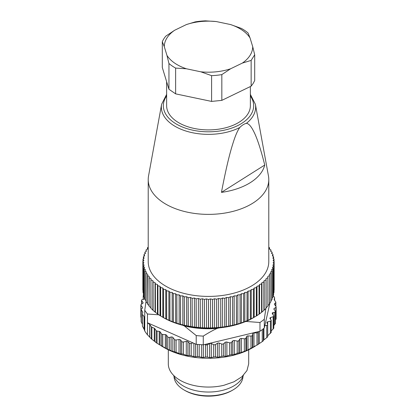 <?xml version="1.0" encoding="UTF-8"?>
<svg xmlns="http://www.w3.org/2000/svg" width="417" height="417" viewBox="0 0 417 417"><rect width="100%" height="100%" fill="white"/><g stroke="black" fill="none" stroke-linecap="round" stroke-linejoin="round"><path stroke-width="0.63" d="M166.633 81.701L166.633 105.736A41.867 24.17 0 0 0 189.203 127.185A41.867 24.17 0 0 0 247.839 114.003A41.867 24.17 0 0 0 250.367 105.736L250.367 86.548M246.395 123.328C244.18 123.88 241.98 125.267 239.801 127.493C237.518 130.578 235.198 135.989 232.837 143.724C229.371 154.519 225.571 170.73 221.448 192.367L264.748 165.033C260.651 148.733 256.867 137.339 253.395 130.844C250.961 126.085 248.626 123.578 246.395 123.328A47.142 27.22 0 0 0 255.381 104.286L250.367 94.357M264.748 165.033A56.811 32.802 180 0 1 221.448 192.367M255.381 104.286L268.454 175.927A60.283 34.804 180 0 1 268.783 179.571A60.283 34.804 180 0 1 232.806 211.424A60.283 34.804 180 0 1 167.811 205.253A60.283 34.804 180 0 1 148.217 179.571A60.283 34.804 180 0 1 148.546 175.927L161.619 104.286A47.142 27.22 0 0 0 176.683 127.221A47.142 27.22 0 0 0 239.801 127.493M253.192 83.405L254.698 80.528L254.698 54.763L251.143 60.402L251.143 86.173L253.192 83.405M186.389 24.572L195.172 21.892A47.559 27.459 180 0 1 205.409 20.85L216.188 21.538A44.207 25.526 0 0 0 186.389 24.572L174.64 30.259A44.207 25.526 0 0 0 166.956 37.942A44.207 25.526 0 0 0 164.293 46.678L162.302 41.736L162.302 67.502L168.948 89.259L175.63 93.861L211.591 101.414L221.828 100.372L251.143 86.173M148.217 179.571L148.217 261.61A60.283 34.804 0 0 0 167.811 287.292A60.283 34.804 0 0 0 180.712 292.494A60.283 34.804 0 0 0 268.783 261.61L268.783 179.571M162.302 41.736A47.559 27.459 180 0 1 163.808 38.859A47.559 27.459 180 0 1 165.857 36.097L174.64 30.259M230.596 24.561L241.37 28.408A47.559 27.459 180 0 1 248.052 33.006L250.044 37.947A44.207 25.526 0 0 0 230.596 24.561L216.188 21.538M251.143 60.402L242.36 63.082A44.207 25.526 0 0 0 250.044 55.398A44.207 25.526 0 0 0 252.707 46.662L250.044 37.947M252.707 46.662L254.698 54.763M230.611 68.774L221.828 74.607A47.559 27.459 180 0 1 211.591 75.649L200.812 71.807A44.207 25.526 0 0 0 230.611 68.774L242.36 63.082M221.828 74.607L221.828 100.372M211.591 75.649L211.591 101.414M164.293 46.678L166.956 55.393A44.207 25.526 0 0 0 186.404 68.779L200.812 71.807M186.404 68.779L175.63 68.091L175.63 93.861M175.63 68.091A47.559 27.459 180 0 1 168.948 63.493L168.948 89.259M168.948 63.493L166.956 55.393M148.217 247.265L147.446 247.682L147.681 248.965L146.054 249.924L146.43 251.196L144.907 252.212L145.418 253.468L144.032 254.479L144.657 255.772L143.38 256.83L144.146 258.097L142.984 259.259L143.891 260.437L142.859 261.579M142.859 290.018A65.641 37.9 0 0 0 142.859 290.05A65.641 37.9 0 0 0 142.859 290.076L142.859 261.636L143.891 262.778L142.984 263.956L142.984 292.395A65.641 37.9 0 0 0 142.989 292.458L142.984 263.956M142.989 264.018L144.146 265.118L143.37 266.327L143.37 294.767A65.641 37.9 0 0 0 143.38 294.829L143.37 266.327M143.38 266.39L144.657 267.448L144.011 268.678L144.011 297.118A65.641 37.9 0 0 0 144.032 297.18L144.011 268.678M144.032 268.741L145.418 269.747L144.907 271.003L144.907 299.442A65.641 37.9 0 0 0 144.934 299.5L144.907 271.003M144.934 271.06L146.43 272.02L146.054 273.291L146.054 301.731A65.641 37.9 0 0 0 146.086 301.788L146.054 273.291M146.086 273.349L147.681 274.25L147.446 303.972A65.641 37.9 0 0 0 147.488 304.029L147.446 275.533M147.488 275.59L149.177 276.429L149.083 306.156A65.641 37.9 0 0 0 149.124 306.214L149.083 277.717M149.124 277.774L150.907 278.551L150.949 308.278A65.641 37.9 0 0 0 151.001 308.33L150.949 279.838M151.001 279.89L152.862 280.605L153.049 281.892L153.049 310.331A65.641 37.9 0 0 0 153.102 310.378L153.049 281.892M153.102 281.939L155.041 282.585L155.364 283.862L155.364 312.302A65.641 37.9 0 0 0 155.426 312.349L155.364 283.862M155.426 283.909L157.428 284.483L157.887 285.744L157.887 314.183A65.641 37.9 0 0 0 157.954 314.23L157.887 285.744M157.954 285.791L160.013 286.286L160.613 287.532L160.613 315.971A65.641 37.9 0 0 0 160.686 316.013L160.613 287.532M160.686 287.574L162.792 287.996L163.527 289.216L163.527 317.655A65.641 37.9 0 0 0 163.605 317.697L163.527 289.216M163.605 289.257L165.752 289.601L166.618 290.79L166.618 319.229A65.641 37.9 0 0 0 166.696 319.271L166.618 290.79M166.696 290.831L168.885 291.097L169.875 292.249L169.875 320.689A65.641 37.9 0 0 0 169.959 320.725L169.875 292.249M169.959 292.286L172.169 292.473L173.284 293.589L173.284 322.028A65.641 37.9 0 0 0 173.373 322.065L173.284 293.589M173.373 293.625L175.599 293.73L176.829 294.803L176.829 323.243A65.641 37.9 0 0 0 176.923 323.274L176.829 294.803M176.923 294.835L179.154 294.861L180.504 295.888L180.504 324.327A65.641 37.9 0 0 0 180.597 324.353L180.504 295.888M180.597 295.914L182.828 295.856L184.288 296.836L184.288 325.276A65.641 37.9 0 0 0 184.382 325.296L184.288 296.836M184.382 296.857L186.602 296.722L188.166 297.644L188.166 326.084A65.641 37.9 0 0 0 188.265 326.099L188.166 297.644M188.265 297.66L190.465 297.446L192.122 298.306L192.122 326.751A65.641 37.9 0 0 0 192.227 326.761L192.122 298.306M192.227 298.322L194.4 298.03L196.146 298.827L196.146 327.272A65.641 37.9 0 0 0 196.251 327.282L196.146 298.827M196.251 298.843L198.388 298.468L200.223 299.203L200.223 327.642A65.641 37.9 0 0 0 200.327 327.653L200.223 299.203M200.327 299.213L202.417 298.76L204.325 299.432L204.325 327.871A65.641 37.9 0 0 0 204.429 327.871L204.325 299.432M204.429 299.432L206.467 298.911L208.448 299.505L208.448 327.944A65.641 37.9 0 0 0 208.552 327.944L208.448 299.505M208.552 299.505L210.533 298.911L212.571 299.432L212.571 327.871A65.641 37.9 0 0 0 212.675 327.871L212.571 299.432M212.675 299.432L214.583 298.76L216.673 299.213L216.673 327.653A65.641 37.9 0 0 0 216.777 327.642L216.673 299.213M216.777 299.203L218.612 298.468L220.749 298.843L220.749 327.282A65.641 37.9 0 0 0 220.854 327.272L220.749 298.843M220.854 298.827L222.6 298.03L224.773 298.322L224.773 326.761A65.641 37.9 0 0 0 224.878 326.751L224.773 298.322M224.878 298.306L226.535 297.446L228.735 297.66L228.735 326.099A65.641 37.9 0 0 0 228.834 326.084L228.735 297.66M228.834 297.644L230.398 296.722L232.618 296.857L232.618 325.296A65.641 37.9 0 0 0 232.712 325.276L232.618 296.857M232.712 296.836L234.172 295.856L236.403 295.914L236.403 324.353A65.641 37.9 0 0 0 236.496 324.327L236.403 295.914M236.496 295.888L237.846 294.861L240.077 294.835L240.077 323.274A65.641 37.9 0 0 0 240.171 323.243L240.077 294.835M240.171 294.803L241.401 293.73L243.627 293.625L243.627 322.065A65.641 37.9 0 0 0 243.716 322.028L243.627 293.625M243.716 293.589L244.831 292.473L247.041 292.286L247.041 320.725A65.641 37.9 0 0 0 247.125 320.689L247.041 292.286M247.125 292.249L248.115 291.097L250.304 290.831L250.304 319.271A65.641 37.9 0 0 0 250.382 319.229L250.304 290.831M250.382 290.79L251.248 289.601L253.395 289.257L253.395 317.697A65.641 37.9 0 0 0 253.473 317.655L253.395 289.257M253.473 289.216L254.208 287.996L256.314 287.574L256.314 316.013A65.641 37.9 0 0 0 256.387 315.971L256.314 287.574M256.387 287.532L256.987 286.286L259.046 285.791L259.046 314.23A65.641 37.9 0 0 0 259.113 314.183L259.046 285.791M259.113 285.744L259.572 284.483L261.574 283.909L261.574 312.349A65.641 37.9 0 0 0 261.636 312.302L261.574 283.909M261.636 283.862L261.959 282.585L263.898 281.939L263.898 310.378A65.641 37.9 0 0 0 263.951 310.331L263.898 281.939M263.951 281.892L264.138 280.605L265.999 279.89L265.999 308.33A65.641 37.9 0 0 0 266.051 308.278L265.999 279.89M266.051 279.838L266.093 278.551L267.876 277.774L267.876 306.214A65.641 37.9 0 0 0 267.917 306.156L267.876 277.774M267.917 277.717L267.823 276.429L269.512 275.59L269.512 304.029A65.641 37.9 0 0 0 269.554 303.972L269.512 275.59M269.554 275.533L269.319 274.25L270.914 273.349L270.914 301.788A65.641 37.9 0 0 0 270.946 301.731L270.914 273.349M270.946 273.291L270.57 272.02L272.066 271.06L272.066 299.5A65.641 37.9 0 0 0 272.092 299.442L272.066 271.06M272.092 271.003L271.582 269.747L272.968 268.741L272.968 297.18A65.641 37.9 0 0 0 272.989 297.118L272.968 268.741M272.989 268.678L272.343 267.448L273.62 266.39L273.62 294.829A65.641 37.9 0 0 0 273.63 294.767L273.62 266.39M273.63 266.327L272.854 265.118L274.011 264.018L274.011 292.458A65.641 37.9 0 0 0 274.016 292.395L274.011 264.018M274.016 263.956L273.109 262.778L274.141 261.636L274.141 290.076A65.641 37.9 0 0 0 274.141 290.05A65.641 37.9 0 0 0 274.141 290.018M274.141 261.579L273.109 260.437L274.016 259.259L274.016 261.438M268.783 247.265L269.554 247.682L269.319 248.965L270.946 249.924L270.57 251.196L272.092 252.212L271.582 253.468L272.968 254.479L272.343 255.772L273.62 256.83L272.854 258.097L274.016 259.259M147.446 249.1L147.446 247.682M146.054 251.435L146.054 249.924M144.907 253.838L144.907 252.212M144.011 256.309L144.011 254.537M143.37 258.837L143.37 256.888M142.984 261.438L142.984 259.259M142.989 292.458L143.37 293.088M143.38 294.829L144.011 295.757M144.032 297.18L144.907 298.337M144.934 299.5L146.054 300.839M146.086 301.788L147.681 303.508M147.488 304.029L149.177 305.687M149.124 306.214L150.907 307.809L150.949 308.278M150.907 278.551L150.907 307.809M151.001 308.33L153.049 310.331M152.862 280.605L152.862 309.862M153.102 310.378L155.364 312.302M155.041 282.585L155.041 311.843M155.426 312.349L157.887 314.183M157.428 284.483L157.428 313.74M157.954 314.23L160.613 315.971M160.013 286.286L160.013 315.549M160.686 316.013L163.527 317.655M162.792 287.996L162.792 317.259L163.506 317.665A63.634 36.738 0 0 0 253.963 317.394M163.605 317.697L166.618 319.229M165.752 289.601L165.752 318.859M166.696 319.271L169.875 320.689M168.885 291.097L168.885 320.355M169.959 320.725L173.284 322.028M172.169 292.473L172.169 321.731M173.373 322.065L176.829 323.243M175.599 293.73L175.599 322.987M176.923 323.274L180.504 324.327M179.154 294.861L179.154 324.118M180.597 324.353L184.288 325.276M182.828 295.856L182.828 325.119M184.382 325.296L188.166 326.084M186.602 296.722L186.602 325.979M188.265 326.099L192.122 326.751M190.465 297.446L190.465 326.704M192.227 326.761L196.146 327.272M194.4 298.03L194.4 327.288M196.251 327.282L200.223 327.642M198.388 298.468L198.388 327.726M200.327 327.653L204.325 327.871M202.417 298.76L202.417 328.023M204.429 327.871L208.448 327.944M206.467 298.911L206.467 328.169M208.552 327.944L212.571 327.871M210.533 298.911L210.533 328.169M212.675 327.871L216.673 327.653M214.583 298.76L214.583 328.023M216.777 327.642L220.749 327.282M218.612 298.468L218.612 327.726M220.854 327.272L224.773 326.761M222.6 298.03L222.6 327.288M224.878 326.751L228.735 326.099M226.535 297.446L226.535 326.704M228.834 326.084L232.618 325.296M230.398 296.722L230.398 325.979M232.712 325.276L236.403 324.353M234.172 295.856L234.172 325.119M236.496 324.327L240.077 323.274M237.846 294.861L237.846 324.118M240.171 323.243L243.627 322.065M241.401 293.73L241.401 322.987M243.716 322.028L247.041 320.725M244.831 292.473L244.831 321.731M247.125 320.689L250.304 319.271M248.115 291.097L248.115 320.355M250.382 319.229L253.395 317.697M251.248 289.601L251.248 318.859M253.473 317.655L256.314 316.013M254.208 287.996L254.208 317.259M256.387 315.971L259.046 314.23M256.987 286.286L256.987 315.549M259.113 314.183L261.574 312.349M259.572 284.483L259.572 313.74M261.636 312.302L263.898 310.378M261.959 282.585L261.959 311.843M263.951 310.331L265.999 308.33M264.138 280.605L264.138 309.862M266.051 308.278L266.093 307.809L267.876 306.214M266.093 278.551L266.093 307.809M267.823 305.687L269.512 304.029M269.319 303.508L270.914 301.788M270.946 300.839L272.066 299.5M272.092 298.337L272.968 297.18M272.989 295.757L273.62 294.829M273.63 293.088L274.011 292.458M273.63 256.888L273.63 258.837M272.989 254.537L272.989 256.309M272.092 252.212L272.092 253.838M270.946 249.924L270.946 251.435M269.554 247.682L269.554 249.1M232.894 389.994L231.946 390.541A33.157 19.14 0 0 1 185.054 390.541L185.054 390.541A33.157 19.14 0 0 0 185.054 390.541L184.105 389.994A34.496 19.917 0 0 0 232.894 389.994A34.496 19.917 0 0 0 242.986 376.405M174.014 376.405A34.496 19.917 0 0 0 184.105 389.994L185.054 390.541M146.054 301.22L144.746 310.222L144.746 318.974L144.152 316.805L144.152 329.326L144.746 331.004A67.653 39.057 0 0 0 147.467 334.794L151.423 338.901L157.063 343.295L166.44 348.675L172.847 351.463L174.561 351.766L174.561 339.537A1.34 0.771 0 0 0 175.187 339.902A1.34 0.771 0 0 0 176.099 339.959L176.099 352.287L174.561 351.766M275.444 320.183L276.028 318.692M273.792 325.573L275.34 323.378M273.724 328.315L271.201 330.942M271.113 332.469L267.678 335.794M267.5 337.056L263.174 340.397M263.059 341.033L258.217 344.301M237.195 353.376L237.195 341.049A1.34 0.771 0 0 0 238.112 341.028A1.34 0.771 0 0 0 238.852 340.58L239.9 338.958A1.34 0.771 0 0 1 240.494 338.557A1.34 0.771 0 0 1 241.401 338.468L244.346 338.786A1.34 0.771 0 0 0 245.253 338.698A1.34 0.771 0 0 0 245.894 338.208L246.593 336.524A1.34 0.771 0 0 1 247.104 336.081A1.34 0.771 0 0 1 247.985 335.93L250.977 336.039A1.34 0.771 0 0 0 251.852 335.893A1.34 0.771 0 0 0 252.389 335.357L252.733 333.636A1.34 0.771 0 0 1 253.14 333.162A1.34 0.771 0 0 1 253.984 332.954L256.976 332.855A1.34 0.771 0 0 0 257.821 332.641A1.34 0.771 0 0 0 258.238 332.078L258.238 344.4L247.104 350.301L240.494 352.777L238.112 353.058L233.421 354.773L230.69 354.841L225.978 356.259L222.793 356.118L218.273 357.213L214.687 356.837L210.434 357.624L206.493 356.983L202.563 357.484L198.325 356.556L194.775 356.796L190.308 355.56L187.191 355.565L182.557 354.012L179.925 353.819L176.099 352.287M161.118 345.823L164.449 347.747A62.295 35.966 0 0 0 232.389 355.529A62.295 35.966 0 0 0 252.551 347.747L255.246 346.188M144.152 329.326L142.421 326.172L142.515 314.47A1.34 0.771 180 0 1 142.411 314.173A1.34 0.771 180 0 1 142.421 314.074L142.718 311.906L141.254 309.873A1.34 0.771 180 0 1 141.155 309.576A1.34 0.771 180 0 1 141.332 309.19L142.437 308.074L142.51 307.392L140.972 305.249A1.34 0.771 180 0 1 140.868 304.952A1.34 0.771 180 0 1 141.17 304.462L142.817 303.305L143.021 302.518L141.66 300.626A1.34 0.771 180 0 1 141.556 300.329A1.34 0.771 180 0 1 142.379 299.614L143.943 299.239L144.689 298.259L143.276 295.538L143.286 299.396M141.332 321.418L141.254 321.95L142.411 324.212M141.17 316.722L141.155 317.78M144.152 316.805A1.34 0.771 180 0 0 144.068 316.628L142.515 314.47M143.855 295.127L143.276 295.538M144.772 298.525L144.689 298.791M143.12 302.815L143.021 303.112M142.437 308.074L142.51 307.392L142.51 307.986M142.812 312.302L142.718 312.719M147.467 334.794L147.467 314.011L158.851 314.809M144.746 310.222A67.653 39.057 0 0 0 147.467 314.011M144.746 331.004L144.746 318.974M273.161 295.507L274.485 297.347A1.34 0.771 0 0 1 274.589 297.644A1.34 0.771 0 0 1 274.579 297.743L274.188 299.515A1.34 0.771 0 0 0 274.178 299.614A1.34 0.771 0 0 0 274.282 299.912L275.746 301.944A1.34 0.771 0 0 1 275.846 302.242A1.34 0.771 0 0 1 275.668 302.627L274.563 303.743A1.34 0.771 0 0 0 274.386 304.129A1.34 0.771 0 0 0 274.49 304.426L276.028 306.568A1.34 0.771 0 0 1 276.132 306.865A1.34 0.771 0 0 1 275.83 307.355L274.183 308.512A1.34 0.771 0 0 0 273.88 309.002A1.34 0.771 0 0 0 273.979 309.299L275.34 311.191A1.34 0.771 0 0 1 275.444 311.489A1.34 0.771 0 0 1 274.621 312.203L273.057 312.578A1.34 0.771 0 0 0 272.228 313.292A1.34 0.771 0 0 0 272.311 313.558L273.714 315.763A1.34 0.771 0 0 1 273.792 316.029A1.34 0.771 0 0 1 273.724 316.279A1.34 0.771 0 0 1 273.145 316.691L270.581 317.587A1.34 0.771 0 0 0 270.007 317.999A1.34 0.771 0 0 0 269.935 318.249A1.34 0.771 0 0 0 270.023 318.531L271.113 320.141A1.34 0.771 0 0 1 271.201 320.423A1.34 0.771 0 0 1 271.071 320.756A1.34 0.771 0 0 1 270.414 321.126L267.678 321.835A1.34 0.771 0 0 0 267.021 322.205A1.34 0.771 0 0 0 266.885 322.544A1.34 0.771 0 0 0 266.927 322.732L267.667 324.41A1.34 0.771 0 0 1 267.709 324.603A1.34 0.771 0 0 1 267.5 325.02A1.34 0.771 0 0 1 266.765 325.343L264.816 325.693L264.295 327.997L264.295 319.245L265.89 308.424M258.238 344.406L258.238 332.078A1.34 0.771 0 0 0 258.238 332.073L258.232 331.671L259.973 331.254L259.973 322.503A67.653 39.057 180 0 0 264.295 319.245M237.195 341.049L234.333 340.527A1.34 0.771 0 0 0 233.421 340.553A1.34 0.771 0 0 0 232.743 340.908L231.362 342.446L231.362 354.773M229.621 355.122L229.621 342.795A1.34 0.771 0 0 0 230.69 342.805A1.34 0.771 0 0 0 231.362 342.446M229.621 342.795L226.89 342.081A1.34 0.771 0 0 0 225.978 342.039A1.34 0.771 0 0 0 225.232 342.347L223.538 343.775L223.538 356.102M221.735 356.327L221.735 343.999A1.34 0.771 0 0 0 222.793 344.082A1.34 0.771 0 0 0 223.538 343.775M221.735 343.999L219.175 343.097A1.34 0.771 0 0 0 218.273 342.993A1.34 0.771 0 0 0 217.471 343.248L215.49 344.546L215.49 356.874M213.655 356.973L213.655 344.645A1.34 0.771 0 0 0 214.687 344.802A1.34 0.771 0 0 0 215.49 344.546M213.655 344.645L211.304 343.572A1.34 0.771 0 0 0 210.434 343.405A1.34 0.771 0 0 0 209.579 343.598L207.343 344.755L207.343 357.082M205.498 357.046L205.498 344.718A1.34 0.771 0 0 0 206.493 344.948A1.34 0.771 0 0 0 207.343 344.755M205.498 344.718L205.008 344.432L258.232 331.671M151.423 338.901L151.423 326.855L149.865 324.692A1.34 0.771 180 0 0 149.713 324.535L147.467 322.763L193.019 342.904L191.215 343.457L191.215 355.784M189.438 355.493L189.438 343.165A1.34 0.771 0 0 0 190.308 343.525A1.34 0.771 0 0 0 191.215 343.457M189.438 343.165L187.905 341.679A1.34 0.771 0 0 0 187.191 341.346A1.34 0.771 0 0 0 186.274 341.356L183.475 341.971L183.475 354.299M181.77 353.892L181.77 341.559A1.34 0.771 0 0 0 182.557 341.982A1.34 0.771 0 0 0 183.475 341.971M181.77 341.559L180.561 339.98A1.34 0.771 0 0 0 179.925 339.6A1.34 0.771 0 0 0 179.013 339.542L176.099 339.959M151.423 326.855A1.34 0.771 0 0 0 151.84 327.168L154.29 328.262A1.34 0.771 0 0 1 154.707 328.575L156.172 330.613A1.34 0.771 0 0 0 157.063 331.062L159.216 331.4A1.34 0.771 0 0 1 160.102 331.849L161.645 333.991A1.34 0.771 0 0 0 162.755 334.465L165.335 334.606A1.34 0.771 0 0 1 166.44 335.08L167.801 336.972A1.34 0.771 0 0 0 169.552 337.395L171.121 337.019A1.34 0.771 0 0 1 172.847 337.405L174.561 339.537M193.019 342.904L196.219 344.317L203.267 344.849L205.008 344.432M183.006 325.349L184.304 325.922L196.219 335.565L196.219 344.317M270.007 302.773L264.816 325.693M264.295 327.997A67.653 39.057 180 0 1 263.111 328.966A67.653 39.057 180 0 1 259.973 331.254M203.267 344.849L203.267 336.102C208.26 332.912 212.878 330.342 217.127 328.403A62.295 35.966 180 0 1 184.304 325.922M196.219 335.565A67.653 39.057 0 0 0 203.267 336.102M253.02 317.942A62.295 35.966 180 0 1 246.113 321.45L259.973 322.503M217.127 328.403L219.196 327.903M245.384 321.627L246.113 321.45M168.312 349.795L168.312 363.859A40.188 23.201 0 0 0 223.913 385.287L234.015 381.784L241.928 376.739L246.963 370.588L248.688 363.859L248.688 349.795M173.634 375.399A35.502 20.496 0 0 0 222.115 390.468A35.502 20.496 0 0 0 243.366 375.399M166.633 95.967A45.156 26.068 0 0 0 178.023 124.975A45.156 26.068 0 0 0 234.255 127.149A45.156 26.068 0 0 0 250.367 95.967M274.579 300.323L274.579 297.743M275.668 306.068L275.668 302.627M274.563 303.743L274.563 304.53M275.83 319.615L275.83 307.355M274.183 308.512L274.183 309.581M274.621 324.76L274.621 312.203M273.057 312.578L273.057 314.731M273.145 329.018L273.145 316.691M270.581 317.587L270.581 319.354M270.414 333.454L270.414 321.126M267.678 321.835L267.678 324.431M266.765 337.671L266.765 325.343M263.904 328.325L263.904 339.813M262.267 341.596L262.267 329.612M259.317 331.411L259.317 343.535M256.976 345.182L256.976 332.855M253.984 332.954L253.984 346.913M252.733 347.596L252.733 333.636M252.389 347.684L252.389 335.357M250.977 348.367L250.977 336.039M247.985 335.93L247.985 349.889M246.593 350.483L246.593 336.524M245.894 350.535L245.894 338.208M244.346 351.114L244.346 338.786M241.401 338.468L241.401 352.428M239.9 352.918L239.9 338.958M238.852 352.907L238.852 340.58M234.333 340.527L234.333 354.486M232.743 354.867L232.743 340.908M226.89 342.081L226.89 356.04M225.232 356.306L225.232 342.347M219.175 343.097L219.175 357.056M217.471 357.207L217.471 343.248M211.304 343.572L211.304 357.531M209.579 357.557L209.579 343.598M203.392 344.823L203.392 357.447M201.672 357.359L201.672 344.77M199.211 344.598L199.211 356.712M197.387 356.551L197.387 344.437M195.552 344.025L195.552 356.816M193.869 356.603L193.869 343.28M187.905 341.679L187.905 355.638M186.274 355.315L186.274 341.356M180.561 339.98L180.561 353.939M179.013 353.501L179.013 339.542M172.847 337.405L172.847 351.463M171.121 350.744L171.121 337.019M169.552 337.395L169.552 349.946M167.801 349.159L167.801 336.972M166.44 335.08L166.44 348.675M165.335 348.122L165.335 334.606M162.755 334.465L162.755 346.725M161.645 346.115L161.645 333.991M160.102 331.849L160.102 345.198M159.216 344.64L159.216 331.4M157.063 331.062L157.063 343.295M156.172 342.691L156.172 330.613M154.707 328.575L154.707 341.471M154.29 341.142L154.29 328.262M151.84 327.168L151.84 339.266M149.865 324.692L149.865 337.212M149.713 324.535L149.713 337.051M144.068 316.628L144.068 329.149M141.254 309.873L141.254 321.95M140.972 305.249L140.972 317.373M141.66 300.626L141.66 304.118M166.633 94.357L161.619 104.286M142.859 290.05L142.859 261.61M274.141 290.05L274.141 261.61M274.589 300.339L274.589 297.644M275.846 306.313L275.846 302.242M276.132 318.896L276.132 306.865M275.444 323.529L275.444 311.489M273.792 328.096L273.792 316.029M271.201 332.537L271.201 320.423M267.709 336.769L267.709 324.603M263.367 340.746L263.367 328.758M142.411 326.23L142.411 314.173M141.155 321.611L141.155 309.576M140.868 316.988L140.868 304.952M141.556 304.191L141.556 300.329M143.208 299.416L143.208 295.789"/></g></svg>
